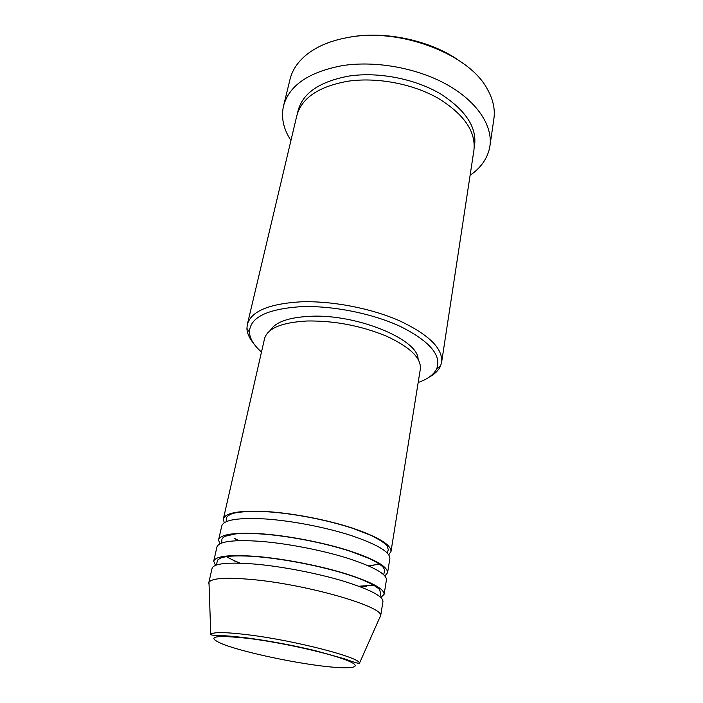 <?xml version="1.0" encoding="UTF-8"?>
<svg xmlns="http://www.w3.org/2000/svg" width="703" height="703" viewBox="0 0 703 703"><rect width="100%" height="100%" fill="white"/><g stroke="black" fill="none" stroke-linecap="round" stroke-linejoin="round"><path stroke-width="1.05" d="M224.213 522.786L223.361 518.937C225.399 512.672 239.934 510.22 266.982 511.591C293.256 513.269 327.334 519.842 352.519 528.111C378.451 537.048 391.281 544.851 391 551.521L388.768 554.772M219.819 543.876L218.58 539.886L221.779 525.879C223.774 519.789 238.317 517.487 265.418 518.963C291.745 520.747 325.928 527.347 351.201 535.537C377.23 544.386 390.121 552.057 389.866 558.551L387.581 572.734L384.936 575.977M381.061 564.395L380.2 564.597M373.513 565.643L368.89 566.02M218.58 539.886C220.496 534.148 235.057 532.136 262.263 533.858C288.705 535.844 323.081 542.488 348.547 550.528C374.761 559.201 387.775 566.609 387.581 572.734M215.513 565.353L213.712 561.187L216.963 546.943C218.844 541.389 233.405 539.526 260.664 541.363C287.167 543.463 321.649 550.124 347.203 558.085C373.521 566.671 386.597 573.938 386.439 579.887L384.119 594.307L380.885 597.497M375.525 585.467L374.541 585.617M366.333 586.32L359.409 586.434M213.712 561.187C215.505 555.994 230.083 554.43 257.456 556.512C284.074 558.823 318.767 565.528 344.505 573.34C371.008 581.741 384.216 588.727 384.119 594.307M209.072 584.632L208.773 582.831L212.078 568.358C213.826 563.358 228.413 561.952 255.839 564.158C282.509 566.574 317.308 573.305 343.143 581.038C369.743 589.342 383.012 596.188 382.95 601.575L380.595 616.232L379.638 617.788M418.171 382.494C427.846 379.128 434.059 374.444 436.818 368.46C441.537 355.208 429.621 341.324 401.053 326.79C373.065 313.591 332.449 305.418 300.954 306.675C267.114 308.986 249.952 317.44 249.451 332.036C249.767 338.626 253.783 345.287 261.49 352.036M253.37 343.055C249.266 338.09 247.113 333.222 246.92 328.45L247.324 324.496C250.989 311.455 268.572 303.916 300.067 301.868C331.034 300.576 370.666 308.09 399.383 320.717C428.821 334.602 442.899 348.451 441.625 362.265L440.509 366.087C438.54 370.428 434.726 374.137 429.067 377.203M345.744 37.9L350.533 36.995C385.068 30.862 429.419 40.273 457.732 59.667M489.921 146.119L493.875 118.877C495.281 109.273 493.102 99.351 487.328 89.123C469.209 54.21 400.394 27.505 348.679 37.373C331.552 40.379 317.747 45.959 307.264 54.122C298.081 61.451 292.343 69.825 290.049 79.254L283.511 105.995C289.074 85.45 308.714 71.987 342.44 65.616C375.894 60.388 417.89 68.129 447.723 85.045C477.583 102.014 492.908 126.065 489.921 146.119C487.961 157.78 481.362 167.507 470.114 175.284M247.324 324.496L296.798 115.793C301.578 98.016 318.608 86.495 347.906 81.232C376.615 76.987 412.397 83.692 437.89 98.112C463.98 114.132 475.993 131.505 473.927 150.231L441.625 362.265M238.431 540.66L234.284 538.577M223.361 518.937L264.539 338.67C267.5 328.257 281.78 322.361 307.378 320.981C334.725 320.673 361.105 325.744 386.536 336.192C410.077 347.133 421.343 358.055 420.35 368.961L391 551.521M270.321 330.41C275.33 322.079 288.634 317.369 310.234 316.28C356.676 313.828 418.303 339.4 418.083 359.136M290.954 140.459C283.432 129.036 280.954 117.542 283.511 105.995M208.773 582.831L208.993 582.26C211.814 578.103 226.34 577.207 252.57 579.571C307.325 584.536 383.17 606.566 380.604 615.617L380.595 616.232M239.574 563.138L233.203 560.44M249.512 638.526C213.484 634.624 204.801 636.593 223.449 644.431C242.271 651.532 283.485 660.741 315.454 665.161C347.581 669.651 365.296 668.377 349.233 661.303C333.723 654.3 284.697 643.008 249.512 638.526M359.479 663.201C356.834 663.667 348.547 660.091 344.25 658.755L314.847 650.556C292.474 645.249 270.541 641.118 249.055 638.192C233.923 636.329 223 635.407 216.269 635.433C210.32 635.125 212.042 634.914 210.751 634.291C213.273 631.909 225.786 632.085 248.3 634.818C295.058 640.503 360.498 657.56 359.479 663.201L380.604 615.617M297.483 113.359C301.06 94.228 318.239 81.794 349.022 76.056C378.39 71.627 415.113 78.806 440.614 93.947C466.669 110.793 477.864 128.711 474.209 147.709M226.304 521.661L226.568 518.208C226.463 516.916 227.992 515.554 231.173 514.121C231.665 513.19 246.7 510.229 267.202 511.766C293.292 513.401 327.211 519.948 352.221 528.181L370.973 535.37C379.383 539.605 384.734 543.059 387.045 545.739L388.302 549.641L387.248 552.945M368.46 565.827L380.499 564.017M221.507 543.12L221.92 539.772C221.814 538.744 222.895 537.575 225.171 536.248L235.373 533.946C242.693 533.296 251.744 533.331 262.527 534.06C289.381 536.038 324.558 542.927 349.953 551.178L368.794 558.296C375.323 561.433 379.936 564.237 382.652 566.697C384.277 568.674 384.901 570.238 384.532 571.381L383.662 574.641M358.873 586.24L374.866 585.107M216.577 564.966L217.104 561.794C218.29 560.221 215.672 560.713 221.296 557.804C228.326 555.66 240.488 555.308 257.773 556.758C285.392 559.105 321.86 566.319 347.607 574.536C361.122 578.815 374.391 584.439 379.497 589.483L380.754 593.604L380.042 596.742M249.451 332.036L246.92 328.45M210.751 634.291L208.993 582.26M436.818 368.46L440.509 366.087M240.145 563.156C234.196 560.783 229.398 558.437 225.742 556.117M238.897 540.642L234.758 538.524"/></g></svg>
